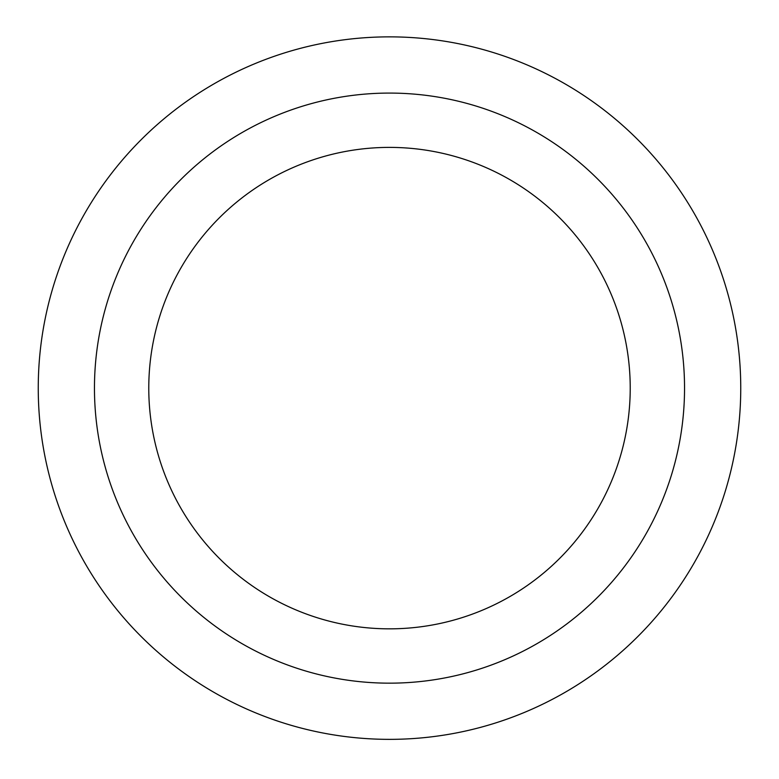 <?xml version="1.0" encoding="UTF-8"?>
<svg xmlns="http://www.w3.org/2000/svg" width="779" height="779" viewBox="0 0 779 779"><rect width="100%" height="100%" fill="white"/><g stroke="black" fill="none" stroke-linecap="round" stroke-linejoin="round"><path stroke-width="1.17" d="M389.5 739.359A351.241 351.241 0 0 0 693.69 212.492A351.241 351.241 0 0 0 85.31 212.492A351.241 351.241 0 0 0 389.5 739.359M389.5 628.838A240.721 240.721 0 0 0 597.97 267.752A240.721 240.721 0 0 0 181.03 267.752A240.721 240.721 0 0 0 389.5 628.838M389.5 683.164A295.046 295.046 0 0 0 645.012 240.594A295.046 295.046 0 0 0 133.988 240.594A295.046 295.046 0 0 0 389.5 683.164"/></g></svg>
